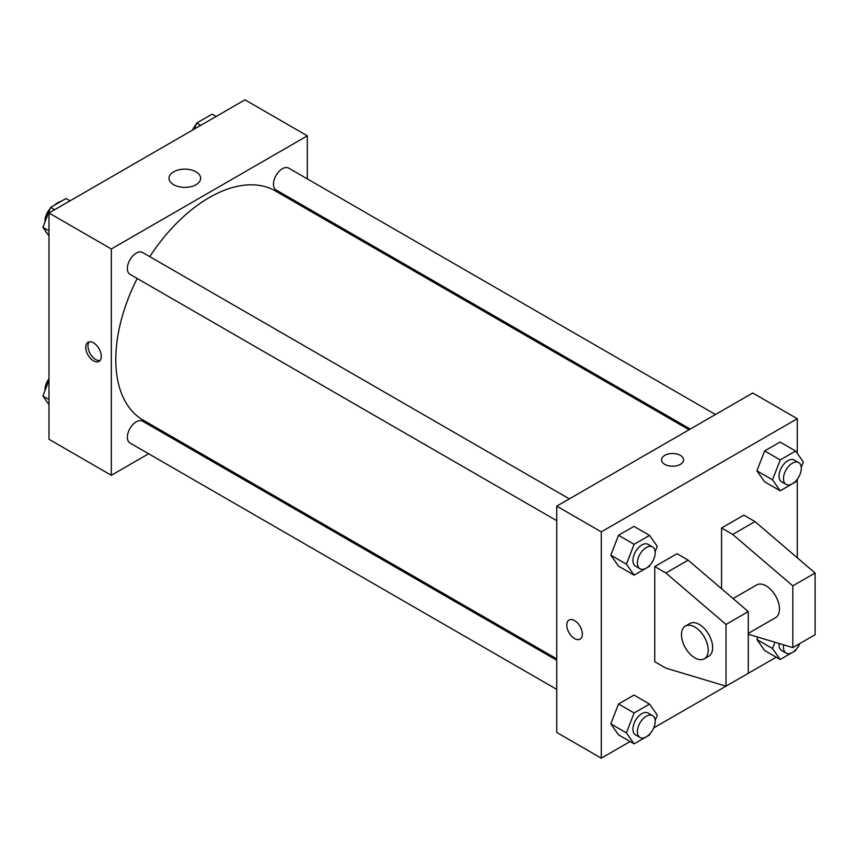 <?xml version="1.0" encoding="UTF-8"?>
<svg xmlns="http://www.w3.org/2000/svg" width="858" height="858" viewBox="0 0 858 858"><rect width="100%" height="100%" fill="white"/><g stroke="black" fill="none" stroke-linecap="round" stroke-linejoin="round"><path stroke-width="1.29" d="M45.41 230.866A18.897 10.907 120 0 0 47.501 233.826M61.304 201.233A18.897 10.907 120 0 0 54.472 205.18M44.981 221.557A18.897 10.907 120 0 0 44.841 222.276M148.627 453.764L111.336 475.289L48.981 439.285L48.981 212.988L244.959 99.828L307.325 135.832L307.325 178.893M175.032 438.513L173.82 439.21M137.183 278.464A132.282 76.373 120 0 0 115.787 359.566A132.282 76.373 120 0 0 143.189 420.12L556.756 658.89M689.038 429.772L275.472 191.002A132.282 76.373 120 0 0 149.785 256.639M307.325 207.99L307.325 209.395M111.336 475.289L111.336 248.981L307.325 135.832M715.454 414.521L288.674 168.125A12.602 7.272 120 0 0 278.968 171.503A12.602 7.272 120 0 0 273.466 184.18A12.602 7.272 120 0 0 276.072 189.95L690.25 429.075M556.756 660.295L142.578 421.181A12.602 7.272 120 0 0 132.872 424.549A12.602 7.272 120 0 0 127.37 437.226A12.602 7.272 120 0 0 129.976 442.996L556.756 689.392M556.756 520.699L129.976 274.303A12.602 7.272 -60 0 1 129.976 259.749A12.602 7.272 -60 0 1 142.578 252.477L569.358 498.873M111.336 248.981L48.981 212.988M173.659 184.717A15.798 9.116 180 0 1 169.026 178.271A15.798 9.116 180 0 1 184.835 169.144A15.798 9.116 180 0 1 200.633 178.271A15.798 9.116 180 0 1 190.873 186.69A15.798 9.116 180 0 1 173.659 184.717M101.308 356.349A11.025 6.36 60 0 1 99.035 361.4A11.025 6.36 60 0 1 88.009 355.03A11.025 6.36 60 0 1 88.009 342.31A11.025 6.36 60 0 1 96.504 345.259A11.025 6.36 60 0 1 101.308 356.349M100.032 360.553A11.025 6.36 60 0 1 90.251 353.743A11.025 6.36 60 0 1 89.243 341.859M630.104 741.537L601.297 758.172L556.756 732.453L556.756 506.145L752.745 392.996L797.286 418.715L797.286 453.367M776.2 657.185L653.721 727.895M797.286 479.247L797.286 557.775M680.362 464.36A11.025 6.36 180 0 1 668.35 465.733A11.025 6.36 180 0 1 661.539 459.856A11.025 6.36 180 0 1 672.565 453.496A11.025 6.36 180 0 1 683.59 459.856A11.025 6.36 180 0 1 680.362 464.36M601.297 758.172L601.297 531.863L556.756 506.145M601.297 531.863L797.286 418.715M683.59 459.867A11.025 6.36 0 0 0 672.565 453.496A11.025 6.36 0 0 0 661.539 459.867M569.069 620.034A11.025 6.36 -120 0 0 567.374 628.871A11.025 6.36 -120 0 0 574.581 638.588A11.025 6.36 60 0 1 567.374 628.871A11.025 6.36 60 0 1 569.058 620.044A11.025 6.36 60 0 1 580.083 626.404A11.025 6.36 60 0 1 580.083 639.135A11.025 6.36 60 0 1 574.57 638.588A11.025 6.36 -120 0 0 580.083 639.135M756.906 639.521L757.839 637.119L756.906 639.521L764.628 650.503L756.906 639.521L772.5 648.53L774.946 642.234M756.906 470.827L764.628 450.943L780.051 442.031L764.628 450.943L756.906 470.827L764.628 481.799L756.906 470.827L772.5 479.826L780.212 459.942L795.645 451.029L803.356 462.012L801.254 467.428M610.81 555.169L618.521 535.285L633.955 526.383L618.521 535.285L610.81 555.169L618.521 566.151L610.81 555.169L626.404 564.178L634.116 544.294L649.549 535.381L657.26 546.353L655.158 551.78M610.81 723.873L618.521 703.989L633.955 695.077L618.521 703.989L610.81 723.873L618.521 734.845L610.81 723.873L626.404 732.871L634.116 712.987L649.549 704.086L657.26 715.057L655.158 720.484M721.557 588.727L721.557 528.002L743.832 515.143L754.965 521.578L815.1 573.015L815.1 634.727L792.824 647.586L792.824 585.864L732.7 534.437L721.557 528.002M654.751 661.732L654.751 566.58L665.883 573.005L726.018 624.442L726.018 686.164L665.883 668.157L654.751 661.732M726.018 686.164L748.283 673.305L748.283 611.582L688.159 560.156L677.016 553.721L654.751 566.58M748.283 633.408L775.557 617.663A18.897 10.907 -120 0 0 775.557 595.838A18.897 10.907 -120 0 0 756.659 584.931L733.054 598.562M748.283 634.255L792.824 647.586M685.392 626.083L689.843 623.509A18.897 10.907 60 0 1 708.74 634.416A18.897 10.907 60 0 1 708.74 656.241L704.289 658.805A18.897 10.907 60 0 1 694.841 657.871A18.897 10.907 60 0 1 682.496 641.226A18.897 10.907 60 0 1 685.392 626.083A18.897 10.907 60 0 1 704.289 636.99A18.897 10.907 60 0 1 704.289 658.805M815.1 573.015L792.824 585.864M748.283 611.582L726.018 624.442M754.965 521.578L732.7 534.437M688.159 560.156L665.883 573.005M48.981 235.939L42.9 227.295L50.611 207.411L66.045 198.498L70.056 200.815M48.981 230.802L42.9 227.295M54.622 209.727L50.611 207.411M50.139 208.633A12.602 7.272 120 0 0 44.97 220.956A12.602 7.272 120 0 0 45.002 221.868M194.401 129.022L196.718 123.059L212.141 114.146L216.152 116.463M200.718 125.375L196.718 123.059M196.235 124.281A12.602 7.272 120 0 0 192.535 130.105M48.981 404.633L42.9 395.988L48.981 380.33M48.981 399.496L42.9 395.988M48.981 378.753A12.602 7.272 120 0 0 44.97 389.661A12.602 7.272 120 0 0 45.002 390.572M650.021 565.014L649.549 566.237L634.116 575.15L626.404 564.178M652.584 546.921L648.133 544.358A12.602 7.272 120 0 0 638.427 547.726A12.602 7.272 120 0 0 632.925 560.413A12.602 7.272 120 0 0 635.531 566.173L639.982 568.747A12.602 7.272 120 0 0 652.584 561.475A12.602 7.272 120 0 0 652.584 546.921A12.602 7.272 120 0 0 642.878 550.3A12.602 7.272 120 0 0 637.376 562.977A12.602 7.272 120 0 0 639.982 568.747M634.116 575.15L618.521 566.151M634.116 544.294L618.521 535.285M649.549 535.381L633.955 526.383M796.117 480.673L795.645 481.896L780.212 490.797L772.5 479.826M798.68 462.58L794.229 460.006A12.602 7.272 120 0 0 784.523 463.384A12.602 7.272 120 0 0 779.021 476.061A12.602 7.272 120 0 0 781.627 481.831L786.089 484.395A12.602 7.272 120 0 0 798.68 477.123A12.602 7.272 120 0 0 798.68 462.58A12.602 7.272 120 0 0 788.974 465.948A12.602 7.272 120 0 0 783.472 478.635A12.602 7.272 120 0 0 786.089 484.395M780.212 490.797L764.628 481.799M780.212 459.942L764.628 450.943M795.645 451.029L780.051 442.031M650.021 733.719L649.549 734.941L634.116 743.854L626.404 732.871M652.584 715.626L648.133 713.052A12.602 7.272 120 0 0 638.427 716.43A12.602 7.272 120 0 0 632.925 729.107A12.602 7.272 120 0 0 635.531 734.877L639.982 737.451A12.602 7.272 120 0 0 652.584 730.169A12.602 7.272 120 0 0 652.584 715.626A12.602 7.272 120 0 0 642.878 719.004A12.602 7.272 120 0 0 637.376 731.681A12.602 7.272 120 0 0 639.982 737.451M634.116 743.854L618.521 734.845M634.116 712.987L618.521 703.989M649.549 704.086L633.955 695.077M796.117 649.367L795.645 650.589L780.212 659.502L772.5 648.53M779.085 643.479A12.602 7.272 120 0 0 779.021 644.755A12.602 7.272 120 0 0 781.627 650.525L786.089 653.099A12.602 7.272 120 0 0 799.828 643.554M780.212 659.502L764.628 650.503M783.708 644.862A12.602 7.272 120 0 0 783.472 647.329A12.602 7.272 120 0 0 786.089 653.099"/></g></svg>
